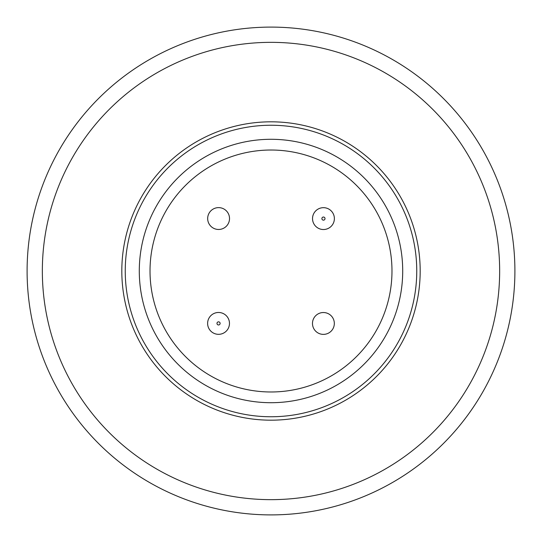 <?xml version="1.0" encoding="UTF-8"?>
<svg xmlns="http://www.w3.org/2000/svg" width="542" height="542" viewBox="0 0 542 542"><rect width="100%" height="100%" fill="white"/><g stroke="black" fill="none" stroke-linecap="round" stroke-linejoin="round"><path stroke-width="0.81" d="M134.748 322.768A145.757 145.757 0 0 1 219.232 134.748A145.757 145.757 0 0 1 407.252 219.232A145.757 145.757 0 0 1 322.768 407.252A145.757 145.757 0 0 1 134.748 322.768M57.256 352.212A228.649 228.649 0 0 1 189.788 57.256A228.649 228.649 0 0 1 484.744 189.788A228.649 228.649 0 0 1 352.212 484.744A228.649 228.649 0 0 1 57.256 352.212M394.122 224.225A131.706 131.706 0 0 1 317.775 394.122A131.706 131.706 0 0 1 147.878 317.775A131.706 131.706 0 0 1 224.225 147.878A131.706 131.706 0 0 1 394.122 224.225M271 27.1A243.9 243.9 0 0 1 514.9 271A243.9 243.9 0 0 1 271 514.9A243.9 243.9 0 0 1 27.1 271A243.9 243.9 0 0 1 271 27.1M207.62 323.405A10.928 10.928 0 0 1 218.541 312.477A10.928 10.928 0 0 1 229.469 323.405A10.928 10.928 0 0 1 218.541 334.326A10.928 10.928 0 0 1 207.62 323.405A10.928 10.928 0 0 1 218.541 312.477A10.928 10.928 0 0 1 229.469 323.405M333.533 327.537A10.928 10.928 0 0 0 327.49 313.323A10.928 10.928 0 0 0 313.269 319.373A10.928 10.928 0 0 0 319.319 333.587A10.928 10.928 0 0 0 333.533 327.537M312.531 218.595A10.928 10.928 0 0 1 323.459 207.674A10.928 10.928 0 0 1 334.38 218.595A10.928 10.928 0 0 1 323.459 229.523A10.928 10.928 0 0 1 312.531 218.595A10.928 10.928 0 0 1 323.459 207.674A10.928 10.928 0 0 1 334.38 218.595M229.523 218.541A10.928 10.928 0 0 0 218.595 207.62A10.928 10.928 0 0 0 207.674 218.541A10.928 10.928 0 0 0 218.595 229.469A10.928 10.928 0 0 0 229.523 218.541M356.501 356.589A120.974 120.974 0 0 0 356.589 185.5A120.974 120.974 0 0 0 185.5 185.411A120.974 120.974 0 0 0 185.411 356.501A120.974 120.974 0 0 0 356.501 356.589M410.457 218.013A149.185 149.185 0 0 1 323.987 410.457A149.185 149.185 0 0 1 131.543 323.987A149.185 149.185 0 0 1 218.013 131.543A149.185 149.185 0 0 1 410.457 218.013M220.106 323.405A1.558 1.558 0 0 0 218.541 321.84A1.558 1.558 0 0 0 216.983 323.405A1.558 1.558 0 0 0 218.541 324.963A1.558 1.558 0 0 0 220.106 323.405M325.017 218.595A1.558 1.558 0 0 0 323.459 217.037A1.558 1.558 0 0 0 321.894 218.595A1.558 1.558 0 0 0 323.459 220.16A1.558 1.558 0 0 0 325.017 218.595"/></g></svg>
